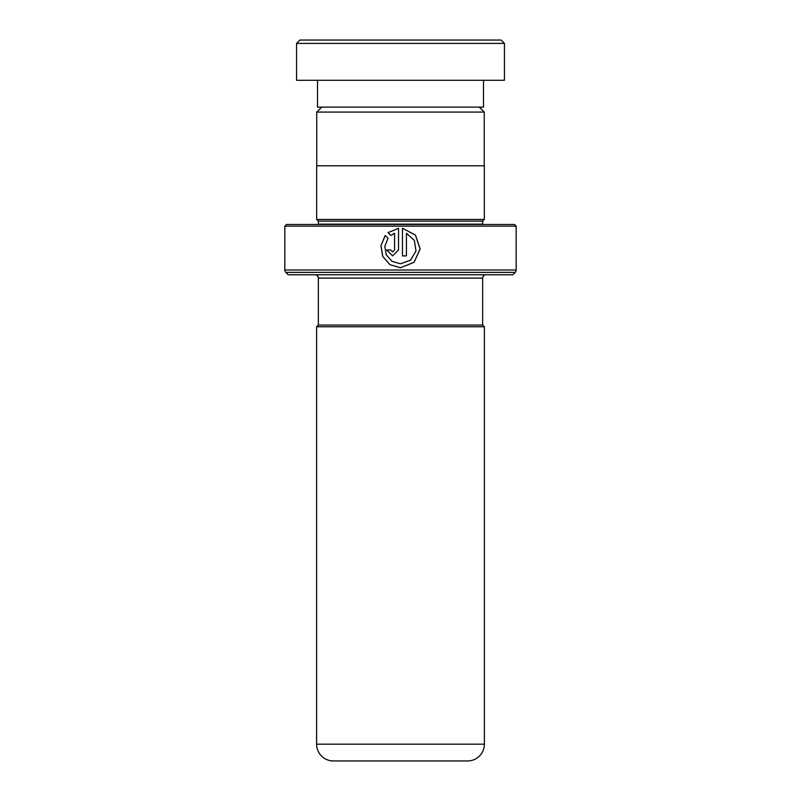 <?xml version="1.0" encoding="UTF-8"?>
<svg xmlns="http://www.w3.org/2000/svg" width="801" height="801" viewBox="0 0 801 801"><rect width="100%" height="100%" fill="white"/><g stroke="black" fill="none" stroke-linecap="round" stroke-linejoin="round"><path stroke-width="1.2" d="M321.702 107.114L316.745 112.07L484.255 112.07L479.298 107.114M484.255 165.787L484.255 112.07M316.745 165.787L316.745 112.07M482.653 325.056L482.653 278.117A3.354 3.354 0 0 1 486.007 274.763M318.347 325.056L318.347 278.117L482.653 278.117M318.297 325.056L482.703 325.056L484.385 326.738L316.615 326.738L318.297 325.056M316.615 326.738L316.615 744.189L484.385 744.189L484.385 326.738M316.615 744.189A16.761 16.761 0 0 0 333.386 760.95L467.614 760.95A16.761 16.761 0 0 0 484.385 744.189M314.993 274.763A3.354 3.354 0 0 1 318.347 278.117M318.317 224.47A1.672 1.672 0 0 0 318.347 224.13L318.347 221.116L482.653 221.116L484.325 219.434L484.325 165.787L316.675 165.787L316.675 219.434L484.325 219.434M318.347 221.116L316.675 219.434M318.347 224.13L482.653 224.13L482.653 221.116M284.826 270.017L516.174 270.017L516.174 226.142L514.502 224.47L286.498 224.47L284.826 226.142L284.826 270.017A3.354 3.354 0 0 0 285.807 272.39L288.17 274.763L512.83 274.763L515.193 272.39L285.807 272.39M516.174 270.017A3.354 3.354 0 0 1 515.193 272.39M516.174 226.142L284.826 226.142M402.472 228.305L402.472 255.879L406.427 255.879L406.427 233.311L414.367 240.43L415.979 250.993L410.553 260.175L400.51 263.789L392.14 261.396L386.332 254.928L384.81 246.358L388.024 238.277L385.231 235.464L380.966 245.597L382.708 256.44L389.947 264.68L400.5 267.744L414.097 262.297L420.155 248.961L415.449 235.083L402.472 228.305M394.573 233.311L394.573 249.952L392.6 251.925L390.628 249.952L386.693 249.952L392.61 255.879L398.528 249.952L398.528 228.305L388.014 232.66L390.808 235.474L394.573 233.311L394.593 249.952L392.62 251.925M392.62 255.879L386.733 249.952L390.628 249.952M398.528 228.305L388.014 232.66L390.838 235.474M385.261 235.484L381.016 245.607L382.758 256.46L389.987 264.69L400.5 267.744L414.057 262.297L420.094 248.971L415.409 235.083L402.482 228.305M402.472 255.879L406.407 255.879L406.427 233.311M299.904 40.05L501.096 40.05L504.44 43.404L296.56 43.404L299.904 40.05M483.484 80.29L483.484 107.114L317.516 107.114L317.516 80.29M504.44 43.404L504.44 80.29L296.56 80.29L296.56 43.404"/></g></svg>
